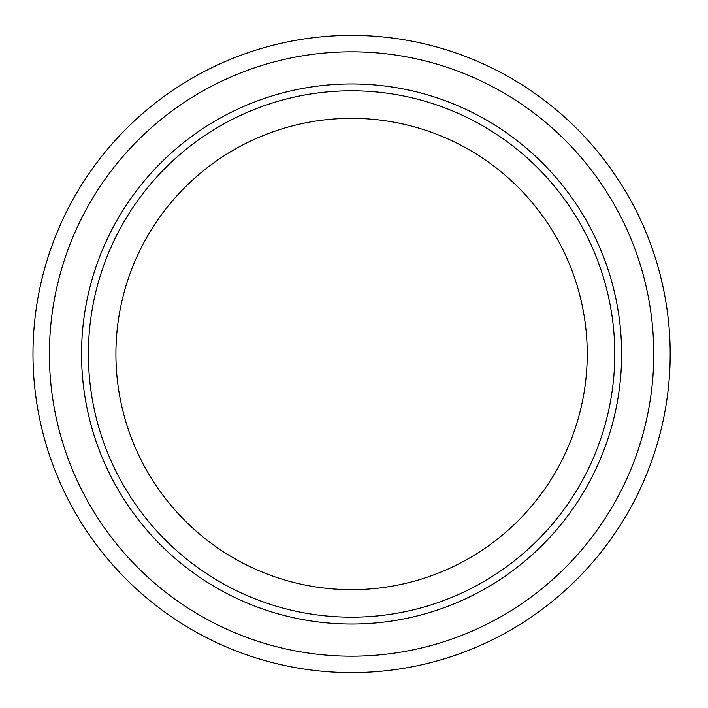 <?xml version="1.0" encoding="UTF-8"?>
<svg xmlns="http://www.w3.org/2000/svg" width="708" height="708" viewBox="0 0 708 708"><rect width="100%" height="100%" fill="white"/><g stroke="black" fill="none" stroke-linecap="round" stroke-linejoin="round"><path stroke-width="1.06" d="M667.396 396.02L665.874 406.18M666.547 401.985L666.122 404.666M666.317 403.489L666.228 404.038M665.803 406.604L665.644 407.569M666.423 402.808L666.299 403.56M667.325 396.542L666.786 400.401M650.165 242.844L654.635 255.703M654.626 255.659L654.449 255.128M654.422 255.057L654.272 254.588M650.192 242.933L651.466 246.411M651.484 246.455L652.413 249.092M652.944 250.623L655.502 258.402M655.458 258.261L655.095 257.119M654.98 256.756L655.13 257.252M653.139 251.19L653.378 251.906M652.44 249.163L651.679 247.021M651.794 247.349L652.165 248.375M659.821 273.43L660.396 275.669A318.6 318.6 0 0 1 662.715 285.43M660.396 275.669L663.254 287.944M662.201 283.165L663.015 286.829M661.635 280.695L661.768 281.288M661.228 279.014L661.378 279.642M661.891 281.811L660.281 275.182M657.245 264.155L656.803 262.65M658.847 269.792L659.263 271.314M657.847 266.208L658.582 268.819M663.936 291.236L664.485 294.032M664.555 294.378L665.485 299.519M665.493 299.572L665.785 301.281M666.378 304.936L666.6 306.352M666.272 304.236L666.352 304.741M665.299 298.449L665.423 299.157M665.75 301.033L665.936 302.183M664.449 293.838L664.582 294.555M665.016 296.864L665.131 297.51M664.777 295.59L664.281 292.988M670.007 343.504L670.051 344.84M669.467 332.716L669.6 334.734M669.334 330.786L669.184 328.786M669.033 326.999L669.122 328.087M669.016 326.813L669.237 329.503M669.246 329.565L669.308 330.45M669.901 340.628L669.856 339.663M669.741 337.274L669.839 339.176M669.379 331.459L669.281 330.043M669.396 331.663L669.485 333.034M669.759 337.592L669.892 340.362M669.715 336.796L669.75 337.389L669.715 336.796M669.724 337.017L669.697 336.539M669.352 331.105L669.405 331.742M665.352 409.233L665.511 408.357L665.352 409.233M665.732 407.047L665.653 407.516M666.494 402.312L666.272 403.764M666.697 400.967L666.564 401.887M666.52 402.153L666.44 402.64M669.564 373.806L669.441 375.736M670.025 363.85L669.865 368.142M669.821 369.036L669.724 370.974M669.803 369.541L669.733 370.895M669.246 378.373L669.396 376.355M670.051 362.947L670.042 363.425M669.963 365.744L669.865 368.249M669.476 375.134L669.361 376.78M668.963 381.789L669.21 378.833L668.963 381.789M658.29 440.243L660.068 433.641M660.511 431.88L658.298 440.199M659.856 434.438L659.511 435.756M659.068 437.42L658.856 438.181M658.617 439.049L658.413 439.783M657.936 441.491L657.732 442.173M657.422 443.252L656.343 446.89M656.882 445.084L656.493 446.367M657.865 441.721L657.21 443.996M664.21 415.366L663.44 419.198M663.095 420.791L662.83 422.056M651.519 461.439L651.732 460.837M654.36 453.155L651.006 462.864M650.59 463.988L650.386 464.554M668.14 318.007L668.759 323.954M669.343 330.901L669.087 327.609M668.768 324.034L668.839 324.83M666.847 308.042L667.458 312.414M667.007 309.122L667.14 310.069M665.874 301.812L666.458 305.467M669.423 375.939L669.37 376.718M669.458 375.426L669.573 373.682M669.547 374.063L669.68 371.797M351.584 672.6A318.6 318.6 0 0 0 627.492 194.7A318.6 318.6 0 0 0 75.668 194.7A318.6 318.6 0 0 0 351.584 672.6M351.584 589.667A235.667 235.667 0 0 0 555.674 236.171A235.667 235.667 0 0 0 147.485 236.171A235.667 235.667 0 0 0 351.584 589.667M351.584 656.174A302.174 302.174 0 0 1 89.889 202.913A302.174 302.174 0 0 1 613.27 202.913A302.174 302.174 0 0 1 351.584 656.174M351.584 624.031A270.031 270.031 0 0 0 585.436 218.984A270.031 270.031 0 0 0 117.723 218.984A270.031 270.031 0 0 0 351.584 624.031M351.584 617.19A263.19 263.19 0 0 0 579.516 222.401A263.19 263.19 0 0 0 123.643 222.401A263.19 263.19 0 0 0 351.584 617.19"/></g></svg>
